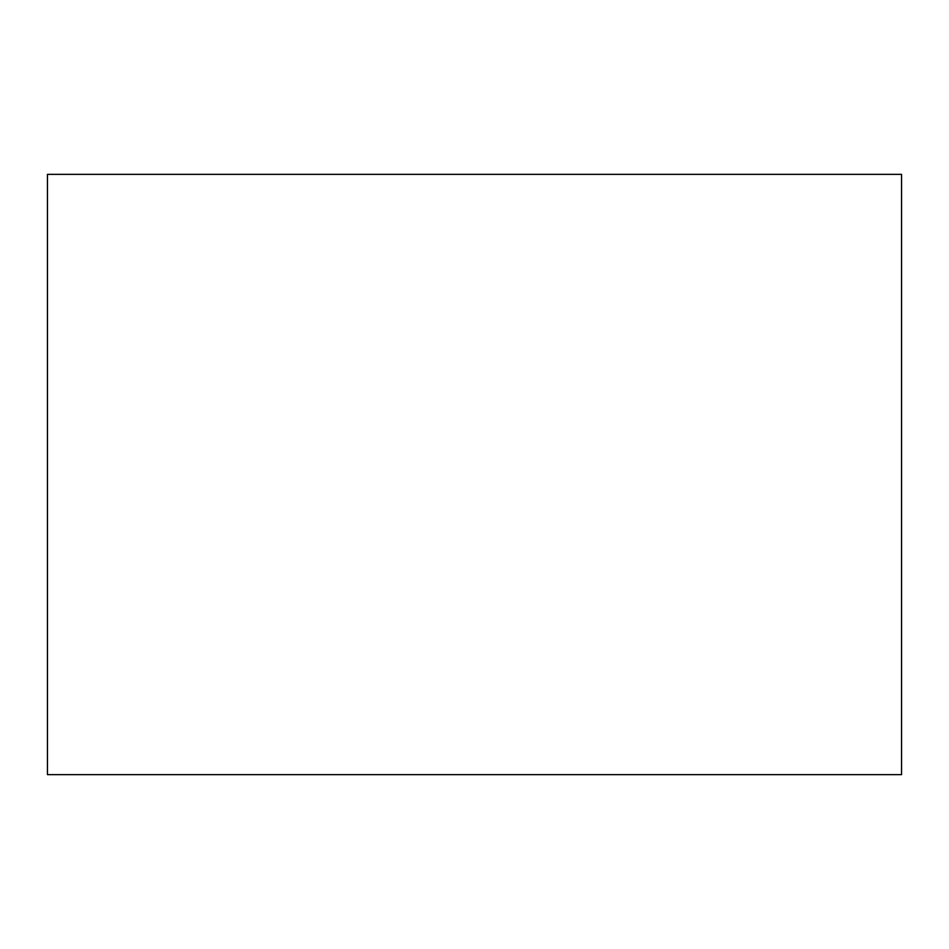 <?xml version="1.0" encoding="UTF-8"?>
<svg xmlns="http://www.w3.org/2000/svg" width="949" height="949" viewBox="0 0 949 949"><rect width="100%" height="100%" fill="white"/><g stroke="black" fill="none" stroke-linecap="round" stroke-linejoin="round"><path stroke-width="1.42" d="M901.55 313.965L901.55 635.035M901.55 174.367L901.55 774.633L47.45 774.633L47.45 174.367L901.55 174.367"/></g></svg>
